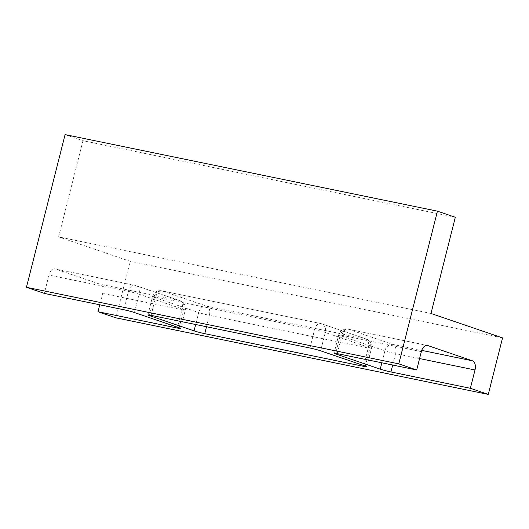 <?xml version="1.0" encoding="UTF-8"?>
<svg xmlns="http://www.w3.org/2000/svg" width="529" height="529" viewBox="0 0 529 529"><rect width="100%" height="100%" fill="white"/><g stroke="black" fill="none" stroke-linecap="round" stroke-linejoin="round"><path stroke-width="0.4" stroke-dasharray="2.65 1.98" d="M430.99 313.472L58.64 236.906L130.2 261.333L115.904 317.83M502.55 337.905L130.2 261.333M99.769 304.797L102.652 293.403A7.889 4.701 -78.4 0 0 100.107 284.238L55.38 268.97A7.889 4.701 -78.4 0 0 55.042 268.877A7.889 4.701 -78.4 0 0 48.979 275.08L44.343 293.403M65.087 134.597L82.98 140.707L58.64 236.906M455.33 217.274L82.98 140.707M363.82 365.572L368.257 348.022L209.391 315.35L206.508 326.75M149.489 315.046L153.985 297.278L198.712 312.546L195.684 324.522M365.354 366.094L369.996 347.771A7.889 0.476 -165.8 0 1 371.437 348.432A7.889 0.476 -165.8 0 1 368.257 348.022A7.889 4.701 101.6 0 0 365.718 338.858L206.852 306.192A7.889 4.701 101.6 0 1 209.391 315.35A7.889 0.476 14.2 0 1 198.712 312.546A7.889 6.315 -71.2 0 1 206.852 306.192L162.125 290.917A7.889 4.701 101.6 0 0 161.781 290.824A7.889 4.701 101.6 0 0 155.718 297.027A7.889 0.476 -165.8 0 0 152.544 296.617A7.889 0.476 -165.8 0 0 153.985 297.278A7.889 6.315 -71.2 0 1 162.125 290.917L320.991 323.589A7.889 4.701 101.6 0 0 320.647 323.497A7.889 4.701 101.6 0 0 314.59 329.699L155.718 297.027L151.082 315.35M134.452 312.54L139.087 294.217L183.821 309.485A7.889 0.476 14.2 0 1 185.262 310.146A7.889 0.476 14.2 0 1 182.082 309.736L177.645 327.286M123.773 309.736L128.415 291.413A7.889 0.476 -165.8 0 1 139.087 294.217A7.889 6.315 -71.2 0 0 135.431 285.475A7.889 6.315 -71.2 0 0 134.816 285.303L179.543 300.571A7.889 4.701 101.6 0 1 182.082 309.736L102.652 293.403M179.179 327.808L183.821 309.485A7.889 6.315 -71.2 0 0 180.164 300.743A7.889 6.315 -71.2 0 0 179.543 300.571L100.107 284.238M180.627 328.469L185.262 310.146A7.889 7.889 0 0 0 180.164 300.743L135.431 285.475A7.889 7.889 0 0 0 134.472 285.21A7.889 4.701 101.6 0 1 134.816 285.303L55.38 268.97M55.042 268.877L134.472 285.21A7.889 4.701 101.6 0 0 128.415 291.413L48.979 275.08M427.035 345.397L348.3 329.203A7.889 4.701 101.6 0 0 347.956 329.111A7.889 4.701 101.6 0 0 341.893 335.313L337.257 353.636M421.329 351.646L341.893 335.313A7.889 0.476 14.2 0 0 338.719 334.903L334.077 353.227M421.719 350.377L393.027 344.472L348.3 329.203A7.889 6.315 108.8 0 0 340.16 335.565A7.889 0.476 14.2 0 1 338.719 334.903A7.889 7.889 0 0 1 347.956 329.111L427.386 345.444M381.859 362.808L384.887 350.833L340.16 335.565L335.664 353.332M384.887 350.833A7.889 6.315 108.8 0 1 393.027 344.472A7.889 4.701 101.6 0 1 395.566 353.636A7.889 0.476 -165.8 0 1 384.887 350.833M392.683 365.036L395.566 353.636L419.576 358.576M147.902 314.94L152.544 296.617A7.889 7.889 0 0 1 161.781 290.824L320.647 323.497A7.889 7.889 0 0 1 321.606 323.755L366.339 339.029A7.889 6.315 108.8 0 0 365.718 338.858L320.991 323.589A7.889 6.315 108.8 0 1 321.606 323.755A7.889 6.315 108.8 0 1 325.262 332.503L320.627 350.826M366.802 366.756L371.437 348.432A7.889 7.889 0 0 0 366.339 339.029A7.889 6.315 108.8 0 1 369.996 347.771L325.262 332.503A7.889 0.476 14.2 0 0 314.59 329.699L309.948 348.022"/><path stroke-width="0.79" d="M149.35 315.601A7.889 0.476 -165.8 0 1 147.902 314.94A7.889 0.476 -165.8 0 1 151.082 315.35L309.948 348.022A7.889 0.476 -165.8 0 1 320.627 350.826L365.354 366.094A7.889 0.476 -165.8 0 1 366.802 366.756A7.889 0.476 -165.8 0 1 363.621 366.346L204.756 333.673A7.889 0.476 -165.8 0 1 194.077 330.87L149.35 315.601L149.489 315.046M488.254 394.403L470.36 388.293L475.002 369.969A7.889 4.701 -78.4 0 0 472.457 360.811L427.73 345.536A7.889 4.701 -78.4 0 0 427.386 345.444A7.889 4.701 -78.4 0 0 421.329 351.646L416.693 369.969L398.8 363.859L437.437 211.17L455.33 217.274L430.99 313.472L502.55 337.905L488.254 394.403L115.904 317.83L98.01 311.726L99.769 304.797M177.645 327.286L177.446 328.059A7.889 0.476 -165.8 0 0 180.627 328.469A7.889 0.476 -165.8 0 0 179.179 327.808L134.452 312.54A7.889 0.476 -165.8 0 0 123.773 309.736L44.343 293.403L26.45 287.293L65.087 134.597L437.437 211.17M177.446 328.059L98.01 311.726M470.36 388.293L390.931 371.96L392.683 365.036M416.693 369.969L337.257 353.636A7.889 0.476 -165.8 0 0 334.077 353.227A7.889 0.476 -165.8 0 0 335.525 353.888L380.252 369.156A7.889 0.476 -165.8 0 0 390.931 371.96M398.8 363.859L26.45 287.293M206.508 326.75L204.756 333.673M363.621 366.346L363.82 365.572M195.684 324.522L194.077 330.87M427.73 345.536L427.035 345.397M472.457 360.811L421.719 350.377M335.664 353.332L335.525 353.888M380.252 369.156L381.859 362.808M475.002 369.969L419.576 358.576"/></g></svg>

